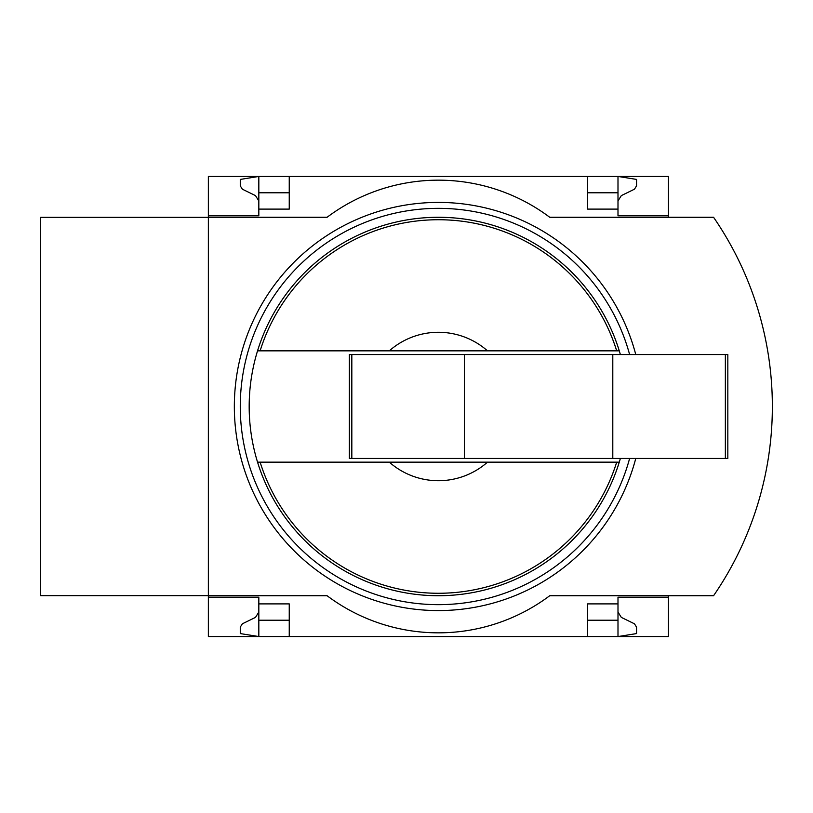 <?xml version="1.0" encoding="UTF-8"?>
<svg xmlns="http://www.w3.org/2000/svg" width="813" height="813" viewBox="0 0 813 813"><rect width="100%" height="100%" fill="white"/><g stroke="black" fill="none" stroke-linecap="round" stroke-linejoin="round"><path stroke-width="1.22" d="M208.362 595.655L40.65 595.655L40.65 217.345L208.362 217.345M289.245 620.217L258.829 620.217L258.829 636.549L208.362 636.549L208.362 595.736L327.1 595.736A185.527 185.527 0 0 0 549.72 595.736L713.56 595.736A333.94 333.94 0 0 0 713.56 217.264L549.72 217.264A185.527 185.527 0 0 0 327.1 217.264L208.362 217.264L208.362 176.451L258.829 176.451L258.829 209.104L289.245 209.104L289.245 176.451L258.829 176.451L240.272 179.419L240.272 185.862L242.355 189.195L255.485 195.608L258.829 200.943M208.362 217.264L208.362 595.736M620.37 354.549A189.236 189.236 0 0 0 619.272 350.84L389.325 350.84A74.207 74.207 0 0 1 487.495 350.84L619.272 350.84A189.236 189.236 0 0 0 257.548 350.84L389.325 350.84L257.548 350.84A189.236 189.236 0 0 0 257.548 462.16L389.325 462.16A74.207 74.207 0 0 0 487.495 462.16L257.548 462.16A189.236 189.236 0 0 0 620.37 458.451M668.459 217.264L668.459 215.78L617.992 215.78L617.992 176.451L289.245 176.451M587.565 176.451L587.565 209.104L617.992 209.104M208.362 215.78L258.829 215.78L258.829 209.104M617.992 192.783L587.565 192.783M289.245 192.783L258.829 192.783M617.992 200.943L621.325 195.608L634.465 189.195L636.549 185.862L636.549 179.419L617.992 176.451L668.459 176.451L668.459 215.78M668.459 597.22L617.992 597.22L617.992 636.549L668.459 636.549L668.459 595.736M617.992 603.896L587.565 603.896L587.565 636.549L289.245 636.549L289.245 603.896L258.829 603.896L258.829 597.22L208.362 597.22M258.829 620.217L258.829 603.896M617.992 620.217L587.565 620.217M617.992 612.057L621.325 617.392L634.465 623.805L636.549 627.138L636.549 633.581L617.992 636.549L587.565 636.549M289.245 636.549L258.829 636.549L240.272 633.581L240.272 627.138L242.355 623.805L255.485 617.392L258.829 612.057M487.495 462.16L619.272 462.16L487.495 462.16M351.826 354.549L349.356 354.549L349.356 458.451L351.826 458.451L351.826 354.549L727.828 354.549L727.828 458.451L612.799 458.451L612.799 354.549M612.799 458.451L464.386 458.451L464.386 354.549M464.386 458.451L351.826 458.451M635.766 458.451A204.073 204.073 0 0 1 403.563 607.575A204.073 204.073 0 0 1 235.089 389.01A204.073 204.073 0 0 1 635.766 354.549M629.618 458.451A198.138 198.138 0 0 1 241.044 389A198.138 198.138 0 0 1 629.618 354.549M260.13 350.84A186.766 186.766 0 0 1 616.691 350.84M616.691 462.16A186.766 186.766 0 0 1 260.13 462.16M725.359 458.451L725.359 354.549"/></g></svg>
